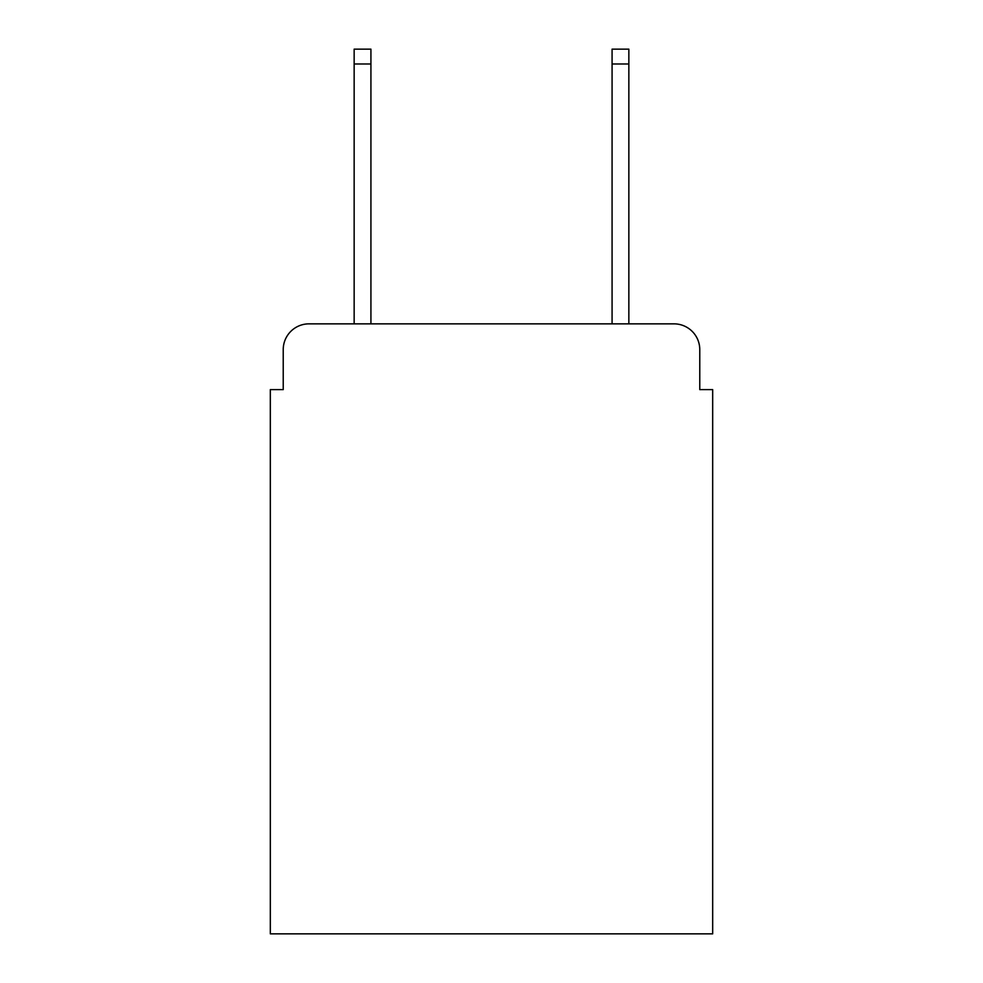 <?xml version="1.0" encoding="UTF-8"?>
<svg xmlns="http://www.w3.org/2000/svg" width="983" height="983" viewBox="0 0 983 983"><rect width="100%" height="100%" fill="white"/><g stroke="black" fill="none" stroke-linecap="round" stroke-linejoin="round"><path stroke-width="1.47" d="M283.227 349.641L283.227 389.612L283.227 349.641A25.791 25.791 0 0 1 309.018 323.849L354.15 323.849L354.15 49.15L370.923 49.15L370.923 323.849L612.077 323.849L612.077 49.15L628.85 49.15L628.85 323.849L673.982 323.849L309.018 323.849M699.773 389.612L699.773 349.641L699.773 389.612L712.675 389.612L712.675 933.85L270.325 933.85L270.325 389.612L283.227 389.612M699.773 349.641A25.791 25.791 0 0 0 673.982 323.849M354.15 63.981L370.923 63.981M628.85 63.981L612.077 63.981"/></g></svg>
